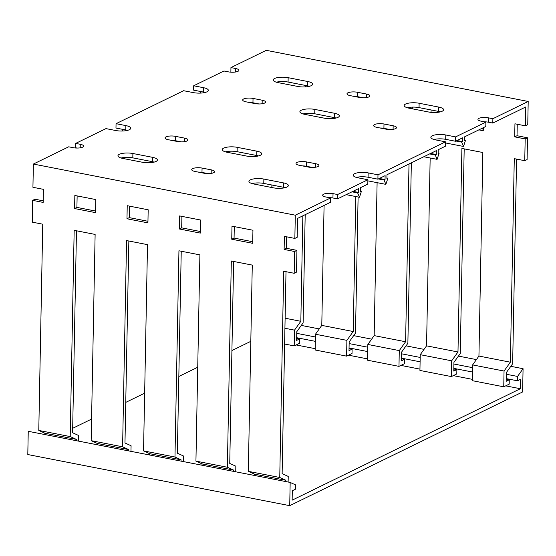 <?xml version="1.0" encoding="UTF-8"?>
<svg xmlns="http://www.w3.org/2000/svg" width="556" height="556" viewBox="0 0 556 556"><rect width="100%" height="100%" fill="white"/><g stroke="black" fill="none" stroke-linecap="round" stroke-linejoin="round"><path stroke-width="0.83" d="M522.619 391.945L289.725 505.668L27.8 454.537L28.245 431.303L290.169 482.427L295.507 484.86L295.424 489.217L292.317 490.733L292.136 500.171L520.374 388.727L520.555 379.282L517.455 380.797L517.539 376.44L523.071 368.704L522.619 391.945M301.276 325.413L319.255 328.923M353.665 335.636L371.644 339.146M406.047 345.86L424.026 349.37M458.436 356.09L476.416 359.6M510.818 366.314L523.071 368.704M72.676 428.308L91.58 419.078M125.753 402.391L144.657 393.161M178.83 376.475L197.734 367.245M231.915 350.558L250.812 341.328M289.725 505.668L290.169 482.427M296.751 333.343L315.412 336.985M349.14 343.573L367.794 347.215M401.522 353.797L420.176 357.438M453.911 364.02L472.565 367.662M506.294 374.251L517.539 376.44M517.455 380.797L506.21 378.608M472.482 372.02L453.828 368.378M420.093 361.796L401.439 358.154M367.711 351.573L349.057 347.931M315.328 341.342L296.668 337.7M296.153 344.956L315.183 348.668M348.536 355.18L367.572 358.898M400.918 365.403L419.954 369.121M453.307 375.634L472.343 379.345M505.689 385.857L520.374 388.727M43.187 200.827L35.007 199.229L32.679 200.368L32.262 222.15L42.742 224.2L38.781 430.441L70.209 436.578L74.17 230.33L95.125 234.423L91.163 440.665L122.598 446.802L126.553 240.56L147.507 244.647L143.545 450.895L174.98 457.025L178.942 250.784L199.896 254.877L195.934 461.119L227.362 467.255L231.324 261.007L252.278 265.101L248.317 471.342L279.751 477.479L283.706 271.238L294.187 273.281L296.515 272.141L296.932 250.36L286.458 248.31L286.681 236.828M330.625 197.936L326.038 197.039A6.853 2.05 -178.9 0 1 322.682 195.205A6.853 2.05 -178.9 0 1 326.163 193.488A6.853 2.05 -178.9 0 1 333.03 193.627L337.61 194.524L367.891 179.741L358.064 177.823A9.897 2.968 -178.9 0 1 353.22 175.168A9.897 2.968 -178.9 0 1 358.238 172.694A9.897 2.968 -178.9 0 1 368.155 172.895L377.983 174.813L445.523 141.836L435.702 139.917A9.897 2.968 -178.9 0 1 430.851 137.262A9.897 2.968 -178.9 0 1 435.869 134.781A9.897 2.968 -178.9 0 1 445.794 134.99L455.614 136.901L485.888 122.118L481.308 121.229A6.853 2.05 -178.9 0 1 477.952 119.387A6.853 2.05 -178.9 0 1 481.426 117.67A6.853 2.05 -178.9 0 1 488.293 117.816L492.88 118.706L528.2 101.463L266.275 50.332L230.955 67.582L235.535 68.478A6.853 2.05 -178.9 0 1 238.892 70.313A6.853 2.05 -178.9 0 1 235.417 72.03A6.853 2.05 -178.9 0 1 228.551 71.884L223.964 70.994L193.69 85.777L203.51 87.695A9.897 2.968 -178.9 0 1 208.361 90.35A9.897 2.968 -178.9 0 1 203.336 92.824A9.897 2.968 -178.9 0 1 193.418 92.623L183.598 90.704L116.058 123.682L125.878 125.6A9.897 2.968 -178.9 0 1 130.729 128.255A9.897 2.968 -178.9 0 1 125.705 130.729A9.897 2.968 -178.9 0 1 115.787 130.528L105.967 128.61L75.686 143.399L80.272 144.289A6.853 2.05 -178.9 0 1 83.629 146.131A6.853 2.05 -178.9 0 1 80.154 147.84A6.853 2.05 -178.9 0 1 73.281 147.701L68.701 146.805L33.381 164.055L295.299 215.186L330.625 197.936L330.542 202.294L297.55 218.404L297.182 237.287L294.854 238.42L284.38 236.376L284.13 249.449L294.604 251.493L296.932 250.36M294.604 251.493L294.187 273.281M528.2 101.463L527.755 124.697L525.427 125.837L514.946 123.793L514.696 136.866L525.177 138.91L527.505 137.77L527.081 159.558L524.753 160.698L514.279 158.648L510.373 362.199L504.049 371.04L472.614 364.91L472.315 380.672L503.743 386.809L504.049 371.04M525.177 138.91L524.753 160.698M386.92 177.983L387.893 178.177L386.906 178.657L386.983 174.737L436.356 150.627L436.279 154.547L435.292 155.027L437.106 159.35L439.129 153.157L438.142 153.637L438.218 149.717L445.439 146.186L445.523 141.836M258.47 155.937A9.897 2.968 1.1 0 0 256.754 155.52L237.113 151.691A9.897 2.968 1.1 0 0 225.395 151.844M181.444 141.884L175.321 140.689A6.853 2.05 1.1 0 0 171.456 140.334M312.402 167.446L306.28 166.251A6.853 2.05 1.1 0 0 302.422 165.896M377.983 174.813L377.899 179.171L385.12 175.647L385.044 179.567L384.057 180.047L385.871 184.37L387.893 178.177M377.899 179.171L368.072 177.253A9.897 2.968 1.1 0 0 356.354 177.406M360.524 190.875L361.497 191.062L360.51 191.542L360.587 187.622L367.808 184.099L367.891 179.741M127.505 130.375A9.897 2.968 1.1 0 0 125.795 129.958L115.975 128.04L116.058 123.682M285.131 187.671A9.897 2.968 1.1 0 0 283.421 187.261L263.78 183.424A9.897 2.968 1.1 0 0 252.056 183.577M208.104 173.618L201.981 172.423A6.853 2.05 1.1 0 0 198.124 172.068M154.172 162.109A9.897 2.968 1.1 0 0 152.462 161.692L132.814 157.862A9.897 2.968 1.1 0 0 121.097 158.015M337.61 194.524L337.527 198.881L358.724 188.533L358.648 192.452L357.661 192.939L359.475 197.255L361.497 191.062M337.527 198.881L332.947 197.985A6.853 2.05 1.1 0 0 329.082 197.637M77.145 148.056L75.602 147.75L75.686 143.399M205.136 92.463A9.897 2.968 1.1 0 0 203.426 92.053L193.606 90.135L193.69 85.777M455.614 136.901L455.531 141.259L462.752 137.735L462.675 141.655L461.688 142.141L463.502 146.457L465.525 140.265L464.538 140.751L464.614 136.825L485.805 126.476L485.888 122.118M455.531 141.259L445.71 139.347A9.897 2.968 1.1 0 0 433.986 139.5M336.102 118.032A9.897 2.968 1.1 0 0 334.392 117.615L314.745 113.778A9.897 2.968 1.1 0 0 303.027 113.938M390.034 129.541L383.911 128.346A6.853 2.05 1.1 0 0 380.054 127.991M259.075 103.972L252.952 102.777A6.853 2.05 1.1 0 0 249.088 102.429M366.501 94.04A6.853 2.05 -178.9 0 1 369.858 95.875A6.853 2.05 -178.9 0 1 366.376 97.592A6.853 2.05 -178.9 0 1 359.51 97.453L350.343 95.66A6.853 2.05 -178.9 0 1 346.986 93.825A6.853 2.05 -178.9 0 1 350.461 92.108A6.853 2.05 -178.9 0 1 357.334 92.247L366.501 94.04L366.432 97.585M307.809 81.523A9.897 2.968 -178.9 0 1 312.66 84.178A9.897 2.968 -178.9 0 1 307.635 86.653A9.897 2.968 -178.9 0 1 297.717 86.451L278.07 82.615A9.897 2.968 -178.9 0 1 273.225 79.96A9.897 2.968 -178.9 0 1 278.243 77.486A9.897 2.968 -178.9 0 1 288.161 77.687L307.809 81.523L307.725 85.881L288.077 82.045A9.897 2.968 1.1 0 0 276.36 82.198M262.203 100.212A6.853 2.05 -178.9 0 1 265.56 102.047A6.853 2.05 -178.9 0 1 262.084 103.764A6.853 2.05 -178.9 0 1 255.211 103.624L246.044 101.831A6.853 2.05 -178.9 0 1 242.687 99.997A6.853 2.05 -178.9 0 1 246.169 98.28A6.853 2.05 -178.9 0 1 253.036 98.419L262.203 100.212L262.133 103.757M393.161 125.774A6.853 2.05 -178.9 0 1 396.518 127.616A6.853 2.05 -178.9 0 1 393.043 129.326A6.853 2.05 -178.9 0 1 386.177 129.187L377.01 127.4A6.853 2.05 -178.9 0 1 373.653 125.559A6.853 2.05 -178.9 0 1 377.128 123.842A6.853 2.05 -178.9 0 1 383.994 123.988L393.161 125.774L393.092 129.319M315.53 163.686A6.853 2.05 -178.9 0 1 318.887 165.521A6.853 2.05 -178.9 0 1 315.412 167.238A6.853 2.05 -178.9 0 1 308.545 167.092L299.378 165.306A6.853 2.05 -178.9 0 1 296.021 163.471A6.853 2.05 -178.9 0 1 299.496 161.754A6.853 2.05 -178.9 0 1 306.363 161.893L315.53 163.686L315.46 167.231M283.504 182.903A9.897 2.968 -178.9 0 1 288.355 185.558A9.897 2.968 -178.9 0 1 283.331 188.032A9.897 2.968 -178.9 0 1 273.413 187.831L253.772 183.994A9.897 2.968 -178.9 0 1 248.921 181.339A9.897 2.968 -178.9 0 1 253.939 178.865A9.897 2.968 -178.9 0 1 263.864 179.067L283.504 182.903L283.421 187.261M211.231 169.858A6.853 2.05 -178.9 0 1 214.588 171.693A6.853 2.05 -178.9 0 1 211.113 173.409A6.853 2.05 -178.9 0 1 204.247 173.263L195.08 171.477A6.853 2.05 -178.9 0 1 191.723 169.643A6.853 2.05 -178.9 0 1 195.198 167.926A6.853 2.05 -178.9 0 1 202.064 168.065L211.231 169.858L211.162 173.402M334.476 113.257A9.897 2.968 -178.9 0 1 339.32 115.912A9.897 2.968 -178.9 0 1 334.302 118.386A9.897 2.968 -178.9 0 1 324.384 118.185L304.737 114.348A9.897 2.968 -178.9 0 1 299.886 111.7A9.897 2.968 -178.9 0 1 304.91 109.219A9.897 2.968 -178.9 0 1 314.828 109.421L334.476 113.257L334.392 117.615M184.571 138.117A6.853 2.05 -178.9 0 1 187.928 139.959A6.853 2.05 -178.9 0 1 184.446 141.669A6.853 2.05 -178.9 0 1 177.579 141.53L168.412 139.744A6.853 2.05 -178.9 0 1 165.056 137.902A6.853 2.05 -178.9 0 1 168.531 136.185A6.853 2.05 -178.9 0 1 175.404 136.331L184.571 138.117L184.502 141.662M256.837 151.162A9.897 2.968 -178.9 0 1 261.688 153.817A9.897 2.968 -178.9 0 1 256.67 156.299A9.897 2.968 -178.9 0 1 246.746 156.09L227.105 152.261A9.897 2.968 -178.9 0 1 222.254 149.606A9.897 2.968 -178.9 0 1 227.279 147.125A9.897 2.968 -178.9 0 1 237.197 147.333L256.837 151.162L256.754 155.52M152.546 157.334A9.897 2.968 -178.9 0 1 157.39 159.989A9.897 2.968 -178.9 0 1 152.372 162.47A9.897 2.968 -178.9 0 1 142.454 162.269L122.806 158.432A9.897 2.968 -178.9 0 1 117.955 155.777A9.897 2.968 -178.9 0 1 122.98 153.296A9.897 2.968 -178.9 0 1 132.898 153.505L152.546 157.334L152.462 161.692M438.767 107.086A9.897 2.968 -178.9 0 1 443.618 109.74A9.897 2.968 -178.9 0 1 438.601 112.215A9.897 2.968 -178.9 0 1 428.676 112.013L409.035 108.177A9.897 2.968 -178.9 0 1 404.184 105.522A9.897 2.968 -178.9 0 1 409.209 103.048A9.897 2.968 -178.9 0 1 419.127 103.249L438.767 107.086L438.684 111.443L419.043 107.607A9.897 2.968 1.1 0 0 407.326 107.767M363.374 97.8L357.251 96.605A6.853 2.05 1.1 0 0 353.387 96.257M309.435 86.291A9.897 2.968 1.1 0 0 307.725 85.881M440.401 111.86A9.897 2.968 1.1 0 0 438.684 111.443M360.017 97.543L360.024 97.147M305.188 214.672L303.11 322.855L296.786 331.696L296.619 340.411L299.726 338.896L299.642 343.254L294.207 345.901L294.506 330.139L300.831 321.298L302.853 215.811M527.505 137.77L517.024 135.727L517.247 124.238M516.58 159.099L512.646 363.756L506.328 372.596L506.155 381.312L509.261 379.797L509.178 384.154L503.743 386.809M464.19 148.876L460.264 353.533L453.939 362.373L453.772 371.088L456.879 369.573L456.796 373.931L451.361 376.579L451.667 360.816L457.984 351.976L461.897 148.424L482.844 152.511L478.938 356.062L472.614 364.91M411.343 162.839L407.875 343.302L401.557 352.15L401.39 360.858L404.497 359.343L404.407 363.7L398.979 366.355L399.277 350.593L405.602 341.745L409.014 163.978M358.106 196.991L355.492 333.079L349.168 341.919L349.001 350.634L352.108 349.119L352.024 353.477L346.59 356.132L346.895 340.362L353.213 331.522L355.805 196.539M307.642 86.653L307.656 85.867M483.296 129.145L481.19 128.728M412.378 108.83L412.413 107.113M492.88 118.706L492.797 123.064L525.788 106.954L525.427 125.837M492.797 123.064L488.21 122.174A6.853 2.05 1.1 0 0 484.352 121.82M295.299 215.186L294.854 238.42M147.924 222.866L148.181 209.793L127.227 205.699L126.976 218.772L147.924 222.866M33.381 164.055L32.929 187.296L43.41 189.339L43.16 202.412L32.679 200.368M95.542 212.635L95.792 199.562L74.838 195.476L74.587 208.549L95.542 212.635M252.695 243.313L252.945 230.24L231.991 226.153L231.741 239.226L252.695 243.313M200.313 233.089L200.563 220.016L179.609 215.93L179.359 228.996L200.313 233.089M122.278 129.27L123.008 131.001M200.64 93.088L199.91 91.365M232.408 72.238L230.872 71.939L230.955 67.582M377.107 182.66L374.167 335.615L367.85 344.456L367.544 360.218L398.979 366.355M430.163 157.994L426.556 345.839L420.232 354.679L419.933 370.449L451.361 376.579M271.898 185.009L271.849 187.525M324.085 205.442L321.785 325.385L315.46 334.232L315.162 349.995L346.59 356.132M357.723 96.702L357.716 97.098M321.785 325.385L353.213 331.522M374.167 335.615L405.602 341.745M426.556 345.839L457.984 351.976M478.938 356.062L510.373 362.199M285.117 318.227L300.831 321.298M305.362 85.415L305.334 86.896M478.862 129.868L483.268 130.729L483.324 127.692M431.039 112.361L431.081 109.956M410.106 107.28L410.078 108.385M147.959 221.274L129.305 217.632L129.52 206.151M76.471 230.782L72.593 432.749L78.688 435.522L78.584 441.123M286.006 271.682L282.128 473.649L288.23 476.422L288.119 482.031M233.624 261.459L229.746 463.426L235.841 466.199L235.737 471.801M181.235 251.236L177.357 453.196L183.459 455.976L183.355 461.577M128.853 241.005L124.975 442.972L131.077 445.752L130.966 451.354M95.569 211.051L76.916 207.409L77.138 195.92M252.73 241.728L234.069 238.086L234.291 226.598M200.341 231.505L181.687 227.863L181.909 216.374M91.163 440.665L97.265 443.445L128.693 449.582L122.598 446.802M97.265 443.445L97.237 444.765M76.283 440.679L76.311 439.351L70.209 436.578M38.781 430.441L44.876 433.221L76.311 439.351M44.876 433.221L44.855 434.542M285.826 481.579L285.847 480.259L279.751 477.479M248.317 471.342L254.419 474.122L285.847 480.259M254.419 474.122L254.391 475.443M233.437 471.356L233.464 470.028L227.362 467.255M195.934 461.119L202.03 463.892L233.464 470.028M202.03 463.892L202.009 465.219M181.054 461.126L181.075 459.805L174.98 457.025M143.545 450.895L149.647 453.668L181.075 459.805M149.647 453.668L149.62 454.996M128.665 450.902L128.693 449.582M404.497 359.343L401.432 358.745M399.277 350.593L367.85 344.456M456.879 369.573L453.814 368.975M451.667 360.816L420.232 354.679M509.261 379.797L506.196 379.199M299.726 338.896L296.661 338.298M294.207 345.901L284.616 344.032M294.506 330.139L284.922 328.269M352.108 349.119L349.043 348.522M346.895 340.362L315.46 334.232M456.99 140.55L462.675 141.655M464.552 140.077L465.525 140.265M445.502 142.948L463.502 146.457M456.003 141.029L461.688 142.141M438.156 152.963L439.129 153.157M423.804 156.75L437.106 159.35M429.607 153.922L435.292 155.027M430.594 153.435L436.279 154.547M352.963 191.347L358.648 192.452M351.976 191.827L357.661 192.939M346.173 194.663L359.475 197.255M378.372 178.935L384.057 180.047M367.87 180.853L385.871 184.37M379.359 178.455L385.044 179.567M517.024 135.727L514.696 136.866M286.458 248.31L284.13 249.449M181.687 227.863L179.359 228.996M234.069 238.086L231.741 239.226M76.916 207.409L74.587 208.549M129.305 217.632L126.976 218.772M357.251 96.605L357.334 92.247M288.077 82.045L288.161 77.687M252.952 102.777L253.036 98.419M383.911 128.346L383.994 123.988M306.28 166.251L306.363 161.893M263.78 183.424L263.864 179.067M201.981 172.423L202.064 168.065M314.745 113.778L314.828 109.421M175.321 140.689L175.404 136.331M237.113 151.691L237.197 147.333M132.814 157.862L132.898 153.505M419.043 107.607L419.127 103.249M488.21 122.174L488.293 117.816M445.71 139.347L445.794 134.99M368.072 177.253L368.155 172.895M332.947 197.985L333.03 193.627M80.203 147.833L80.272 144.289M125.795 129.958L125.878 125.6M203.426 92.053L203.51 87.695M235.466 72.023L235.535 68.478"/></g></svg>
